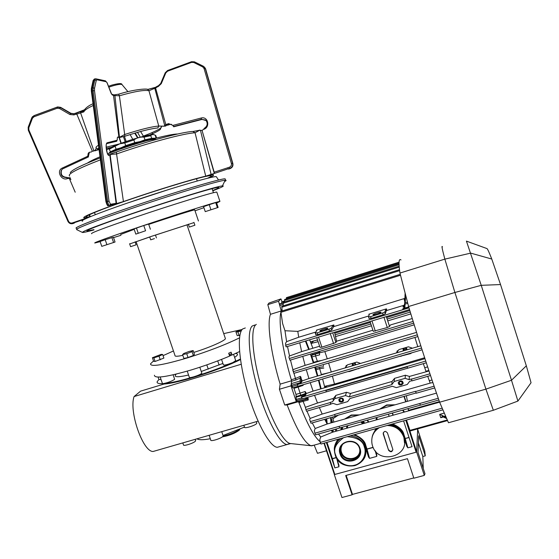 <?xml version="1.0" encoding="UTF-8"?>
<svg xmlns="http://www.w3.org/2000/svg" width="559" height="559" viewBox="0 0 559 559"><rect width="100%" height="100%" fill="white"/><g stroke="black" fill="none" stroke-linecap="round" stroke-linejoin="round"><path stroke-width="0.84" d="M100.152 241.649L94.827 243.011C93.241 242.892 107.782 237.638 138.429 227.254C175.812 214.635 217.549 201.443 219.932 201.394L216.654 203.05M203.923 207.689L195.014 210.792M91.627 233.725C89.929 233.285 104.407 227.82 135.047 217.332C172.424 204.622 214.307 191.758 216.808 192.079L216.934 192.443M120.947 235.29L113.54 237.61M189.417 227.059L194.895 225.228L189.417 227.059M154.41 238.616L150.699 239.839L154.41 238.616M135.998 244.863L130.596 246.666L135.998 244.863M218.129 207.445L205.251 211.637L218.129 207.445L216.466 202.498L215.704 202.603L209.234 204.692L210.911 209.695M217.381 207.592L215.704 202.603M205.251 211.637L203.574 206.655L209.234 204.692M145.571 230.762L135.823 234.116L145.571 230.762L143.782 225.529L148.617 224.054L150.392 229.26M135.823 234.116L134.048 228.924L143.782 225.529M138.234 233.215L136.452 227.981M101.766 246.351L115.049 242.019L101.766 246.351L100.096 241.488L105.197 239.713L113.393 237.191L115.049 242.019M106.881 244.597L105.197 239.713M113.554 242.424L111.877 237.554M154.417 375.229C154.515 378.813 166.875 377.025 191.52 369.869C205.02 365.733 217.731 361.135 229.637 356.076L228.673 353.225L231.091 352.177L232.055 355.028L239.587 351.548M153.508 360.96L150.504 363.846C150.497 367.123 162.802 365.132 187.433 357.879C208.563 351.255 225.934 344.568 239.531 337.825M241.006 329.747L223.719 333.618M193.777 352.401L193.896 352.366C208.807 347.838 225.004 340.745 225.417 338.656L225.221 338.062M155.472 235.101L186.972 224.837M129.674 243.969L150.602 236.632L194.008 222.601M188.467 224.494L187.02 224.984M148.736 224.39C170.153 217.192 193.141 209.939 194.7 209.849L194.742 209.988M136.179 241.865L135.222 242.173M120.667 234.473L134.195 229.344M182.821 355.335C177.273 356.509 174.66 356.537 174.981 355.433L136.123 241.712L149.742 237.016M173.458 350.961L163.053 355.65M229.372 355.307L232.055 355.028M161.153 354.378L162.655 354.476L159.008 356.216L153.858 357.837L152.397 357.718L161.153 354.378M152.397 357.718L153.634 361.317L155.102 361.463L163.885 358.088L162.655 354.476M159.008 356.216L160.251 359.835M153.858 357.837L155.102 361.463M241.271 330.851L237.882 331.92L235.947 331.934L242.243 329.356M239.881 335.372L237.184 335.61L235.947 331.934M237.882 331.92L239.126 335.61M183.743 353.512L189.005 351.485L193.148 350.549L192.03 351.646L186.727 353.693L182.576 354.623L183.743 353.512M186.727 353.693L188.034 357.529L183.876 358.445L182.576 354.623M193.148 350.549L194.441 354.357L193.337 355.475L188.034 357.529M192.03 351.646L193.337 355.475M223.125 436.076C229.889 434.504 235.276 432.317 239.28 429.501M239.818 429.347L239.259 430.151C235.129 433.274 229.483 435.524 222.307 436.9M206.795 364.88L208.29 369.143M245.31 327.958L242.585 328.999C236.911 333.926 238.784 361.89 247.665 392.243C256.49 422.625 269.983 447.067 277.278 447.305L279.703 446.62M289.862 443.455L287.026 444.545C279.982 444.16 266.692 419.585 257.832 389.169C248.909 358.78 246.771 330.886 252.172 326.037L254.75 325.031L252.172 326.037C246.764 330.886 248.916 358.822 257.853 389.239C266.727 419.669 280.024 444.223 287.053 444.545L277.278 447.305M240.482 359.577C219.331 370.128 178.475 383.181 164.087 384.04L140.582 391.146L134.076 396.555L241.195 364.244M158.924 379.477L157.163 381.706C156.716 383.243 158.7 383.886 163.109 383.635C169.985 383.139 180.291 380.84 194.022 376.745C207.934 372.497 220.91 367.752 232.942 362.511L240.412 359.06M174.576 379.058L174.415 379.512C171.208 381.455 167.441 382.831 163.109 383.635L162.376 383.383L160.181 377.004M201.764 372.972L201.652 373.405C200.36 374.418 197.816 375.529 194.022 376.745C190.947 377.632 189.389 377.828 189.347 377.332L187.237 371.141M235.702 360.611L232.942 362.511C227.52 364.65 224.341 365.432 223.397 364.852L221.553 359.395M232.013 354.909L229.609 355.992M161.048 379.533L158.945 379.547L158.099 377.073M244.479 427.111L223.041 435.489M210.303 438.731C203.231 440.031 198.787 440.059 196.978 438.815M195.58 440.429L195.475 441.051C194.05 443.119 182.919 446.641 183.471 444.852L182.807 442.91M256.714 422.863L256.707 423.387C255.673 425.427 243.899 429.053 244.486 427.146L243.85 425.273M223.083 435.629L223.027 436.23C221.755 438.34 210.177 441.959 210.757 440.066L209.129 435.3M258.083 421.158L153.061 451.497C142.825 451.798 128.773 411.263 134.076 396.555M229.078 354.427L231.636 353.791M235.479 353.491C237.575 353.63 238.022 354.357 236.82 355.678L234.626 357.432M222.922 363.441L201.261 371.483M188.565 375.04C177.21 377.556 173.101 377.234 176.246 374.083M256.301 324.367L255.631 324.898C250.418 329.67 252.479 356.768 261.144 386.772C269.745 416.783 282.784 441.862 289.967 443.483L291.225 443.615M291.546 381.189L291.008 385.857L296.291 401.662L284.72 405.023L287.123 404.961C296.661 429.626 304.627 443.217 311.014 445.74L313.927 445.195M281.184 310.986L270.472 314.305C266.86 322.927 270.724 352.988 280.143 384.131L291.525 380.77M282.078 301.797L280.939 298.904L268.963 303.055L267.81 304.627L270.472 314.305M280.939 298.904L278.571 301.266L267.81 304.627M291.008 385.857L279.43 389.26L280.143 384.131M281.261 310.965L280.995 309.986L282.036 309.658M297.22 384.145L297.926 386.262L297.22 384.145L300.483 383.188L300.05 381.028L300.351 376.354L295.466 378.464L295.935 379.966L291.539 381.266L291.295 379.722C282.547 350.549 278.382 322.375 280.835 312.516C278.347 322.48 282.658 351.248 291.602 380.749M287.123 404.961L298.443 401.676M296.291 401.662L298.38 401.635L298.932 402.578C307.136 423.981 314.2 437.012 320.125 441.68C314.088 436.907 306.912 423.561 298.576 401.635M326.484 450.792L317.477 453.307L314.186 445.125M327.204 423.981L326.722 418.761L327.204 423.981M321.166 388.757L318.951 380.092L321.166 388.757M316.017 369.779L319.664 368.702L319.601 367.319L315.779 368.451L317.805 375.928L315.772 368.514M309.211 349.347L305.955 340.906L309.211 349.347M278.571 301.266L281.023 310.112M279.43 389.26L284.72 405.023M388.435 414.156L389.12 416.238M392.942 415.155L392.257 413.073M376.92 419.683L376.696 418.411M393.173 415.092L392.481 413.01M493.338 410.278L485.918 389.141L439.626 402.207L448.486 422.737L493.338 410.278L517.907 401.076L531.05 382.733L526.333 365.824L500.536 284.559L481.236 285.328L454.9 292.476L444.852 259.124C442.183 249.111 441.379 245.024 442.449 246.868M517.907 401.076L511.499 380.246L526.333 365.824M439.626 402.207C429.284 372.567 418.943 340.669 408.587 306.514L454.9 292.476L485.918 389.141L511.499 380.246L481.236 285.328L466.43 241.111L486.98 248.587C487.525 248.783 489.118 252.263 491.773 259.041L470.727 253.122L444.852 259.124L399.958 273.051C398.448 262.59 398.798 258.223 401.013 259.942M408.587 306.514L399.958 273.051M500.536 284.559L491.773 259.041M417.189 440.275L417.685 429.375L424.749 451.001L425.266 455.858L422.828 456.521L423.24 468.463M425.266 455.858L418.705 435.754L418.02 452.497L424.973 473.752L424.295 475.402L413.849 478.211L407.441 458.666L345.686 475.52L352.1 494.799L341.954 497.524L334.31 474.598L416.658 452.056L417.664 429.494M323.954 443.21L334.359 474.423L334.568 473.718L334.31 474.598M410.068 431.492L409.488 431.653L410.068 431.492M409.586 431.96L410.166 431.8M415.589 448.563L415.505 450.254M413.758 477.931L352.484 494.394L346.161 475.388M352.484 494.394L352.1 494.799M424.295 475.402L416.658 452.056M422.828 456.521L418.411 443.007M404.646 436.789L404.066 436.949M366.445 447.382L365.852 447.549M404.856 437.438L404.276 437.599M366.662 448.025L366.068 448.192M364.664 423.142L363.238 421.283M347.258 428.054L347.789 425.651M360.01 448.423C364.58 460.951 343.792 466.653 340.047 453.964C335.421 441.505 356.216 435.664 360.01 448.423M342.723 444.209C340.997 446.837 340.592 449.506 341.5 452.203C344.414 462.223 361.191 459.938 359.737 449.108M404.492 304.026L404.933 302.894L405.051 304.131L404.492 304.026L404.227 307.806L402.739 309.365L404.744 308.086L408.699 306.891M319.895 330.858C320.307 329.943 328.517 327.448 327.784 328.461L327.609 328.643C324.758 330.138 322.194 330.928 319.923 331.026L319.895 330.858M372.958 314.752C373.084 313.913 381.476 311.363 381.021 312.299L380.819 312.53C377.905 314.025 375.306 314.801 373.007 314.878L372.958 314.752M339.103 399.287L339.124 400.593C341.256 402.864 342.702 402.543 343.471 399.629M343.345 399.517C343.38 397.288 337.916 398.057 338.985 400.461L339.068 400.747C339.047 403.011 344.54 402.159 343.422 399.776L343.345 399.517M342.702 399.559C341.283 398.029 340.298 398.239 339.767 400.188L339.823 400.391C341.256 401.928 342.234 401.711 342.751 399.748L342.702 399.559M402.899 382.349L402.836 382.181C402.389 379.582 396.981 381.643 398.525 383.607L398.574 383.747C398.965 386.346 404.443 384.361 402.899 382.349M402.207 382.405L402.166 382.293C400.537 380.847 399.566 381.168 399.252 383.257L399.287 383.355C400.915 384.816 401.886 384.494 402.207 382.405M352.331 365.53L352.324 363.392M354.581 362.728L355.845 364.72M354.909 362.63L355.88 364.713M352.121 365.817C352.547 364.489 353.337 364.258 354.49 365.118M353.155 365.509L352.666 364.803M352.638 364.685C353.099 363.001 353.945 362.819 355.168 364.133L355.168 364.922M403.5 350.682L403.109 349.997L403.395 348.285M405.596 347.635L406.805 348.746L406.938 349.668M403.046 349.068L403.27 348.32M405.897 347.544L406.819 348.585L406.945 349.634M403.479 350.689C403.926 349.347 404.73 349.109 405.897 349.976M403.717 349.822C403.989 348.026 404.821 347.747 406.211 348.977L406.239 349.878M284.622 301.001L281.666 301.937L281.771 303.244M288.43 296.997L399.063 262.171M286.418 298.925L286.376 298.569L399.021 263.401M399.049 262.437L286.439 297.619L286.376 298.569M279.849 303.865L279.745 305.5L280.995 309.986M297.884 386.353L298.15 387.094L293.964 388.323L296.011 394.444L296.249 399.399L297.283 401.641L302.74 400.356L303.118 401.39L308.226 399.978L308.191 398.686L306.451 398.399L306.059 397.777M302.908 384.802L303.125 385.361L298.143 387.094L300.728 395.213L296.333 396.492M325.869 390.538L407.225 366.851L407.686 368.199L326.351 391.859L325.869 390.538L326.351 391.859M307.681 397.309L308.191 398.686M411.822 380.693L409.656 381.322L407.259 384.48L396.317 387.632L392.376 386.297L349.955 398.518L347.663 401.621L336.979 404.695L333.087 403.381L330.837 404.024L330.236 402.396L330.697 404.29L306.528 411.249L305.92 409.572L330.173 402.571M330.236 402.396L332.493 401.746L334.764 398.665L345.462 395.569L349.354 396.883L391.803 384.634L394.172 381.497L405.128 378.331L409.076 379.652L411.396 378.981L411.934 380.889L430.514 375.515M391.866 383.879L392.076 381.455L394.563 378.345L405.387 375.215L409.44 376.431L409.076 379.652M409.44 376.431L429.005 370.98M335.107 416.364L334.666 414.408L335.107 416.364L311 423.247L309.679 419.585L310.14 418.439L322.18 414.065L319.343 407.56M322.18 414.065L430.185 383.111L427.719 376.34M436.474 393.124L327.155 423.995L315.178 428.494L314.326 430.779L314.92 433.19L315.576 434.846L339.627 428.026L339.075 426.356L419.837 403.493L420.375 405.212L438.843 399.971M373.091 447.312L366.984 449.003L365.761 445.313L365.216 445.614C363.14 440.038 359.164 436.495 353.281 434.979M365.39 454.579L365.467 447.983L365.041 446.417L368.549 457.038L369.548 458.366L376.752 456.389L376.794 454.809L375.634 451.288M368.549 457.038L365.216 445.614L365.041 446.417M366.431 449.303L373.167 447.486M408.999 437.362L404.646 438.717L409.055 437.543M403.752 436.991L406.861 446.494L407.867 447.829L412.046 446.683L403.598 420.864M405.792 420.249L416.141 452.203L334.813 474.458L324.36 443.098M336.259 457.514L332.388 458.583L334.848 467.911L338.901 466.793L338.957 465.291L336.532 458.003M334.848 467.911L326.386 442.525M332.388 458.583L326.987 442.358M442.777 409.845L321.02 444.035L320.237 442.435L319.818 439.521L320.684 437.012L332.598 432.191L439.612 402.166M444.167 413.122L439.667 414.387L445.97 417.245M442.015 415.253L442.428 416.532L440.758 417.72L442.379 416.853M446.417 418.251L442.428 416.532L446.529 418.488M360.793 421.975L362.693 423.701M346.727 425.951L346.671 428.222M376.92 417.412L377.094 419.627M338.258 415.183L332.857 418.761L332.668 417.063M332.857 418.761L333.954 422.066M336.252 428.998L336.909 430.975M330.956 417.552L332.584 422.45M404.255 396.345L405.974 401.593M408.245 408.552L408.405 409.048M408.489 410.292L407.944 408.636M405.673 401.676L403.961 396.429M330.614 417.65L330.977 422.911M330.474 417.692L332.032 422.611M323.458 365.705L323.137 364.671M317.498 361.673L317.337 361.233L313.69 362.323L311.922 356.991L311.845 353.651M321.474 360.492L317.337 361.24M319.35 353.092L319.615 354.895L315.562 355.901L315.444 354.127L311.622 355.265M333.283 325.841L333.905 325.652M386.045 309.812L386.639 309.63M317.54 339.963L310.413 341.808L311.056 343.457L310.657 341.745M309.616 339.802L310.413 341.808M410.278 312.09L387.142 319.07M370.862 323.989L335.1 334.785M313.592 340.983L317.554 339.998M311.188 343.219L313.501 341.221M335.505 336.623L371.449 325.785M387.729 320.88L410.837 313.913M312.858 348.25L311.056 343.457L318.12 341.71M414.205 324.842L324.842 351.569L319.287 352.925L319.839 351.611L316.96 352.121M319.448 351.597L319.552 352.296M311.922 356.991L315.562 355.901L317.337 361.233M313.851 362.763L313.69 362.323M319.615 354.895L319.287 352.925L315.444 354.127M324.842 351.569L327.253 358.773M404.199 350.479L403.752 349.927L403.647 350.64M412.207 348.117L408.433 346.797L398.965 349.592L396.555 352.673M399.392 356.474L410.481 353.63L411.871 352.806M396.652 352.596L397.819 352.254M347.873 371.602L349.438 371.553L360.101 368.011M400.838 381.329L399.748 381.643M428.823 370.428L425.93 371.26M325.093 386.241L325.38 387.527M424.658 357.753L334.478 384.075L324.513 386.374L324.835 387.687M325.429 387.401L326.924 385.822M322.613 379.016L324.513 386.374M332.416 376.137L334.478 384.075M360.436 363.371L356.796 362.071L347.523 364.81L345.176 367.808M346.503 365.32L345.273 367.836M328.273 372.846L321.362 374.509L321.46 374.851M345.937 365.872L346.447 365.719M345.343 367.71L346.894 367.361M397.316 350.696L396.611 352.715M328.608 363.05L331.256 371.966M323.836 368.067L319.671 368.723L321.362 374.509M315.779 368.451L315.891 366.816M335.246 429.284L335.903 431.262M406.407 395.73L407.392 401.187M408.363 408.517L408.489 410.369L439.423 401.628M408.489 410.369L408.608 410.732M420.116 428.208L410.257 430.947M410.152 430.982L406.512 420.047M406.372 420.082L416.672 451.896M332.598 432.191L331.207 430.423M320.684 437.012L318.518 434.015M339.655 427.949L420.326 405.135M339.627 428.026L339.075 426.356M315.576 434.846L339.592 428.054M315.178 428.494L312.25 422.89M327.155 423.995L324.695 419.334M334.666 414.408L415.63 391.272L416.162 393.236L434.699 387.925M335.267 416.036L416.029 392.984M432.876 382.552L430.185 383.111M310.14 418.439L306.947 411.131M333.08 399.797L333.513 398.378L335.896 395.339L346.461 392.278L350.479 393.48L392.076 381.455M333.513 398.378L317.498 403.011L305.403 407.329L305.92 409.572M330.697 404.29L306.528 411.249M399.881 381.552L401.872 381.832M398.546 383.46L398.595 383.6C400.328 385.612 401.795 385.479 403.004 383.188M340.976 398.511L342.408 399.035M350.479 393.48L349.354 396.883M426.063 371.623L423.338 363.671M317.498 403.011L314.57 395.304M305.403 407.329L303.118 401.39M308.226 399.978L307.464 399.063L307.841 398.371M305.927 397.812L305.424 397.966M306.451 398.399L306.059 399.091L297.297 401.641L306.073 399.091L305.452 398.043L296.675 400.593M304.725 395.765L305.312 393.613L305.165 391.489L306.318 393.515L305.354 395.402L301.406 396.729L302.16 398.895L426.307 362.791L302.16 398.895M301.406 396.729L302.167 398.909M424.959 358.668L313.075 391.118L306.318 393.515M305.962 392.509L306.011 393.983L305.354 395.402M306.011 393.983L305.312 393.613L300.728 395.213M305.165 391.489L296.011 394.444M293.678 387.59L293.964 388.323M313.075 391.118L310.231 382.649M303.125 385.361L303.216 384.711M297.926 386.262L422.087 349.794L297.926 386.269M291.539 381.266L291.267 383.621L292.664 387.89L301.35 385.263M301.154 378.324L302.167 380.931L301.077 382.894L301.154 378.324M291.553 385.277L300.945 382.461M300.483 383.188L301.077 382.894M420.794 345.769L308.931 378.541L306.29 369.667M302.167 380.931L308.931 378.541M417.734 346.489L414.925 337.454M413.681 323.158L289.89 360.227L288.877 356.998L289.52 355.957L287.501 346.489M412.256 318.539L390.434 324.94L389.546 326.449L387.296 327.532L373.265 331.333L370.058 321.523M334.555 332.263L336.574 341.235L335.924 342.548L321.872 347.167L319.993 347.328M289.52 355.957L301.643 351.618L299.75 342.786M285.614 345.043L286.124 346.908L285.509 343.289L286.606 341.647L284.978 330.732L297.786 331.382L298.716 337.238L286.606 341.647M283.301 305.808L283.05 302.356L399.14 266.175M282.183 310.916L281.771 306.283L399.496 269.683M400.265 274.315L280.807 311.342L282.588 323.472L284.978 330.732M404.905 298.373L297.786 331.382M385.892 309.148L386.269 310.783L385.382 313.683L384.837 311.992L385.892 309.148L386.465 308.861L386.835 310.483L404.443 305.137M371.134 318.378L370.568 316.653L382.559 313.012L383.125 314.745L371.134 318.378L369.101 318.616L368.57 316.988M370.568 316.653L368.549 316.932L369.324 314.179L368.835 314.221L386.465 308.861M384.837 311.992L382.559 313.012M331.76 329.936L331.207 328.259L333.164 325.17L333.464 326.812L331.76 329.936L329.426 331.012L317.701 334.568L315.821 334.778L315.29 333.178M331.207 328.259L328.867 329.3L329.426 331.012M317.701 334.568L317.135 332.864L328.867 329.3M317.135 332.864L315.269 333.108L316.939 330.103L316.499 330.124L333.164 325.17M315.87 332.025L298.716 337.238M316.611 330.69L316.499 330.124M333.765 324.877L334.065 326.505L368.828 315.954M369.059 315.129L368.835 314.221M404.772 301.601L404.108 298.974M404.423 305.682L403.032 307.031L404.395 306.332M407.728 303.32L405.051 304.131L404.919 307.226L404.367 307.122L403.332 308.596M404.919 307.226L404.744 308.086M403.884 308.435L404.646 308.205M404.381 306.618L403.032 307.031L403.123 306.353L404.234 306.018M386.269 310.783L386.835 310.483M385.382 313.683L383.125 314.745M333.464 326.812L334.065 326.505M286.124 346.908L409.523 309.588L286.124 346.908M389.546 326.449L386.339 316.604L389.546 326.449M372.895 330.208L336.574 341.235M301.643 351.618L319.615 346.217M288.877 356.998L289.394 358.515L413.143 321.411M289.89 360.227L289.394 358.515M417.873 336.574L293.831 373.356L290.484 360.052M292.958 369.667L305.095 365.362L302.768 356.369M292.741 370.058L293.307 371.651L417.328 334.827M416.56 332.381L305.095 365.362M417.873 336.567L293.831 373.349L293.307 371.651M291.295 379.722L295.473 378.485L293.971 373.321M300.351 376.354L301.119 377.479M284.72 301.839L284.566 300.449L399.049 264.735M399.021 263.771L284.608 299.491L284.566 300.449M305.396 341.081L308.687 349.501M310.357 354.099L313.34 362.91M314.689 367.172L317.309 376.074M318.455 380.239L320.656 388.91M325.988 418.971L326.26 422.366M299.624 402.375L299.247 401.369M404.499 442.861L403.759 436.097C401.222 429.647 396.45 425.895 389.448 424.833M379.323 427.677C373.202 431.688 370.799 437.278 372.112 444.454L372.476 445.726C378.115 465.472 410.893 456.549 403.745 437.054L403.689 436.886C400.663 429.557 395.122 425.762 387.059 425.504M383.243 432.792L383.229 433.966C383.851 430.968 385.249 430.612 387.429 432.89L392.809 449.261C392.236 452.154 390.839 452.517 388.624 450.351L383.257 434.057M388.624 450.351L383.348 433.525M388.701 449.792C390.161 451.784 391.559 451.791 392.9 449.813M377.639 428.145C374.635 430.57 372.776 433.658 372.07 437.417M216.606 177.112L216.326 176.679C213.887 175.603 168.755 188.83 128.528 202.679C97.566 213.272 78.316 221.147 82.62 221.154M225.347 179.446L225.151 178.859C222.154 178.014 172.263 192.869 127.662 208.165C93.458 219.827 72.202 228.338 76.548 228.289M82.369 232.404L76.744 229.651C73.998 229.26 95.205 220.91 128.179 209.674C171.466 194.846 220.316 180.166 225.172 180.271L225.619 180.257C226.535 180.291 226.164 180.739 224.529 181.591M212.804 190.794C221.748 187.335 224.956 185.707 222.426 185.902C217.682 186.049 171.795 200.031 131.162 213.901C98.258 225.2 82.026 231.391 82.466 232.46C83.368 232.621 87.211 231.768 93.996 229.91M212.713 190.514C217.675 188.502 219.603 187.461 218.499 187.384C216.361 186.713 172.221 200.087 132.714 213.573C102.297 223.9 83.284 231.307 87.497 230.965L93.898 229.623M127.648 202.98L170.188 189.047M106.51 150.343C107.251 149.134 108.215 148.743 109.403 149.155L119.675 143.859L124.776 142.936L125.691 145.626L134.782 142.664L133.867 139.974C136.843 137.703 140.239 136.759 144.061 137.13L144.97 139.806L151.685 138.339L150.79 135.676C151.866 134.265 153.383 134.146 155.332 135.32L156.038 138.143M117.278 149.253L114.504 149.882M108.215 148.967C110.354 147.618 114.19 145.899 119.731 143.796C113.477 146.22 109.592 147.974 108.083 149.036M155.989 138.157L151.685 138.339M144.97 139.806L140.016 141.616L134.782 142.664M115.189 146.535L116.104 149.211L121.017 147.807C133.328 143.153 150.154 138.527 154.759 138.478M125.691 145.626L121.017 147.807C115.084 150.043 111.066 151.845 108.963 153.201M109.403 149.155L110.312 151.817L116.104 149.211M110.312 151.817L108.914 153.222M119.822 143.761C133.538 138.8 144.306 135.781 152.132 134.705M148.331 139.009L145.738 140.106M121.366 148.561C135.558 143.195 154.836 138.199 156.282 139.45M70.273 172.71C71.573 170.09 81.537 165.157 100.159 157.917M110.403 154.025L116.419 151.992L116.579 153.963L110.829 154.375L110.403 154.025L108.558 154.675M116.419 151.992C147.331 141.161 182.234 131.91 192.806 131.463L195.056 132.776C184.281 133.273 148.394 142.831 116.579 153.963L123.434 201.568L128.409 199.849C157.757 189.746 192.24 179.222 205.733 176.155L195.056 132.776L199.731 130.219L193.316 131.407M199.996 130.352L199.535 130.086M168.587 123.616L169.167 124.755L165.813 124.601L168.587 123.616L172.92 125.391L201.086 118.054C208.151 115.909 210.61 127.641 203.448 129.422L202.058 130.429L214.293 173.423L205.733 176.155M228.233 168.797L214.551 173.395L202.058 130.429L199.731 130.219M113.218 204.51L114.63 204.489L112.394 205.481L112.261 204.678M89.063 214.88L89.866 216.71M89.321 217.116L84.053 217.863C81.845 217.304 91.292 213.182 112.394 205.481M70.245 177.825L69.295 178.426L75.206 192.212L69.295 178.426L70.217 177.741M86.435 218.38L86.149 217.717L86.324 218.129L72.223 222.964L72.796 223.607C70.644 224.103 69.023 223.348 67.925 221.357M67.01 177.427C62.056 177.077 60.26 174.583 61.63 169.957L61.343 170.167C59.974 174.799 61.77 177.287 66.731 177.643L70.127 177.776L69.295 178.426L67.667 178.489C61.427 181.437 55.9 170.705 62.322 168.035L63.013 168.72L88.196 157.044L87.525 156.345L87.994 155.325C87.847 153.061 88.895 151.978 91.152 152.069L92.333 151.209L76.8 114.113L92.333 151.209L93.94 151.014L95.198 150.119L96.441 148.058L98.307 148.994L98.768 147.338M95.372 214.67L94.359 212.539M210.415 175.037L213.112 174.932C214.342 175.1 212.902 176.113 208.807 177.972M214.293 173.423L210.233 175.142M207.403 178.307C211.693 176.309 212.413 175.456 209.562 175.75C202.33 176.42 163.605 187.887 129.192 199.724C94.66 211.568 77.694 219.177 90.174 216.654L90.691 216.55M123.434 201.568L116.167 203.707L109.927 155.961L116.118 203.329L116.09 203.735L111.066 204.587L109.732 205.433M113.246 204.713L116.167 203.707M110.829 154.375L110.27 155.744L109.284 155.444C106.776 156.282 104.729 143.062 107.328 142.741L117.09 140.26L117.271 139.429C117.236 137.158 117.635 136.48 118.459 137.388L118.892 136.983L113.526 95.519L112.974 94.716L113.526 95.54L118.892 136.983L119.479 137.374L120.255 136.892L120.031 137.395L125.104 136.179C140.03 131.337 150.944 128.591 157.848 127.955L158.763 126.055L148.946 90.747C144.641 89.713 134.789 91.397 119.402 95.785L113.526 95.519M135.208 133.014L138.01 137.814L135.208 133.014M143.873 140.323L143.195 140.756M93.248 105.441C87.372 108.264 84.241 110.409 83.871 111.884L76.8 114.113L76.639 113.079M76.807 114.134L75.598 114.302L75.675 113.17L76.702 113.023M74.04 223.006L72.796 223.607L74.333 223.076M73.935 114.909L69.854 114.49L70.846 113.323L60.596 107.363L57.339 107.028L34.148 115.573L33.917 116.817L32.415 118.312L31.807 117.746L33.833 115.734L57.039 107.181L60.302 107.517L70.567 113.484L73.83 113.819L73.935 114.909L75.598 114.302L75.493 113.211L74.137 113.652M89.391 152.272L88.238 157.023M66.731 177.643L67.667 178.489M85.758 218.688L73.851 222.768L74.256 223.111M74.48 222.636L73.851 222.768M113.526 95.54L112.527 94.394M110.934 204.901L116.09 203.735M111.681 94.205L112.457 95.093L113.079 95.205L111.73 94.219M115.86 141.462L116.698 141.245L117.09 140.26M108.236 154.529L109.284 155.444M228.68 168.762L230.182 168.518L228.317 168.888L227.779 167.763L229.379 167.211C231.028 166.456 231.692 165.198 231.37 163.424L204.077 68.54L202.721 66.898L193.728 62.468L191.569 62.377L167.602 71.189L165.806 72.915L161.278 83.647L158.288 86.526L157.54 86.799L157.331 86.254M157.617 86.149L157.54 86.799L155.591 87.98L165.813 124.601L164.053 126.173L158.763 126.055M173.031 125.838L172.759 125.419M171.473 124.308L168.993 124.552M168.406 125.013L166.785 125.265L166.554 124.447L166.785 125.265L165.59 126.055L163.249 126.271M172.92 125.391L173.73 126.774L201.848 119.458L205.67 120.15M203.448 129.422L204.349 128.381M213.957 172.256L227.779 167.763M165.813 124.601L155.591 87.959L155.577 87.274L157.379 86.198M96.4 148.037L96.267 147.974C95.491 147.52 96.232 146.598 98.489 145.214M114.197 94.89L118.62 94.185L119.402 95.785L124.685 134.523L120.255 136.892M93.94 151.014L80.545 112.75L80.468 111.646L85.129 109.424M119.27 143.97L106.154 147.185M130.093 134.572L132.79 139.352M84.444 110.885L80.342 111.933M94.757 150.56L95.414 150.797L98.936 148.638M96.148 150.371L99.076 149.665M111.178 147.359L106.224 148.408M161.53 126.285L161.579 126.432C162.082 128.06 156.017 131.281 143.377 136.11L140.588 131.498M142.419 136.634L143.153 136.207M161.579 126.432L160.636 128.277C161.369 129.367 157.645 131.631 149.456 135.075M155.591 87.959L148.946 90.747L147.786 89.517C147.779 88.392 134.537 89.167 118.655 94.178M147.737 89.503L154.605 87.637L164.66 125.349M147.618 89.461L155.542 87.302M118.892 136.983L120.947 143.342M118.187 137.067L117.572 137.144M112.904 94.66L113.98 94.848L114.909 95.757L119.479 137.374M124.685 134.523C140.19 129.499 151.51 126.676 158.651 126.048M124.44 136.396L126.173 141.497M344.707 419.005L351.283 415.009L359.164 414.897M367.466 420.089L368.807 421.968M351.478 415.344L358.473 415.092M367.067 420.2L368.416 422.08L367.053 420.2M379.98 408.978L386.667 404.94L394.654 404.807M403.032 410.026L404.381 411.927M393.892 405.023L386.828 405.296L380.826 408.741L386.814 405.289L393.927 405.016M402.613 410.145L403.968 412.046M364.077 423.31L362.567 421.472M346.79 428.187L347.188 425.818M347.209 436.684C357.481 437.55 363.203 441.058 364.377 447.207C366.299 451.358 365.055 462 354.679 465.284C344.051 467.757 336.644 459.561 335.714 455.166C332.961 449.499 335.561 443.685 343.519 437.718M354.888 465.619C345.644 467.198 339.103 463.725 335.274 455.194C340.382 473.096 369.995 466.646 365.355 448.472C366.438 456.955 362.952 462.67 354.888 465.619M350.158 435.859C357.383 436.565 362.309 440.247 364.929 446.907L365.467 447.983M359.835 449.555L359.542 448.444L359.835 449.555C362.63 461.063 343.834 465.011 340.606 453.656L340.207 451.958C338.076 440.723 356.383 437.299 359.535 448.402M359.535 448.409C356.39 437.334 338.02 440.758 340.207 451.958L340.711 447.354L340.941 452.51C343.415 461.385 357.704 461.741 359.898 452.937M361.547 421.759L363.315 423.519M376.955 428.341L374.796 431.073M335.26 455.138L334.596 452.238C334.086 446.501 336.141 441.917 340.759 438.494M339.075 438.969L335.4 445.32M284.629 301.015L281.666 301.937M283.001 303.132L279.591 304.194M283.14 304.438L279.745 305.5M394.563 378.345L394.172 381.497M405.387 375.215L405.128 378.331M411.389 379.149L429.941 373.796M365.761 445.313C364.95 441.135 361.226 437.571 354.588 434.616M337.957 439.283C334.715 444.014 333.632 448.213 334.708 451.889M369.548 458.366L367.039 449.184M376.752 456.389L375.208 450.771M405.184 438.417L403.961 434.699L403.409 435.168M403.416 434.958L406.861 446.494L403.381 434.86C401.271 429.312 397.274 425.79 391.377 424.295M403.961 434.699C403.158 430.486 399.399 426.894 392.677 423.925M375.795 428.662L372.322 436.244M407.867 447.829L405.24 438.598M336.784 458.75L338.901 466.793M336.35 457.681L332.444 458.764M442.085 408.196L320.237 442.435M439.667 414.387L440.758 417.72L443.175 417.049M444.202 416.357L445.425 416.015L444.188 416.35M342.415 427.167L342.611 429.368M341.877 427.321L342.066 429.522M376.759 419.725L376.738 417.461L376.752 419.725M376.228 419.879L376.207 417.615M341.584 429.654L341.556 427.411L341.584 429.654M358.431 415.106L351.457 415.365L345.553 418.768L351.443 415.351M341.046 429.808L341.011 427.565M417.678 429.515L417.545 429.109M406.582 396.673L406.295 395.765M370.351 322.438L334.757 333.199L370.358 322.445M386.639 317.526L409.803 310.524L386.632 317.519M319.482 352.45L311.943 354.706M410.481 353.63L410.502 353.211M400.992 356.418L401.027 355.992M358.843 368.374L358.738 368.821M349.438 371.553L349.564 371.099M429.319 380.756L432.009 379.987L429.312 380.742M424.714 367.731L427.649 366.879L424.714 367.724M323.444 366.725L319.601 367.319M340.473 450.121L340.131 451.274M333.08 432.058L333.136 429.885M332.486 430.067L332.423 431.988M447.214 420.005L409.88 430.395M314.92 433.19L438.256 398.267M415.616 391.503L434.112 386.213M311 423.226L335.086 416.357M310.371 421.577L334.589 414.652M335.896 395.339L334.764 398.665M346.461 392.278L345.462 395.569M298.345 401.628L307.464 399.063L306.255 399L307.653 398.965M303.111 401.362L298.932 402.578M304.683 394.717L295.907 397.274M296.249 399.399L301.769 397.791M301.581 397.218L425.741 361.065M297.374 384.564L421.528 348.061M297.472 384.906L291.945 386.535M300.05 381.028L291.267 383.621M375.306 331.131L371.98 320.943M383.963 317.323L387.296 327.532M335.924 342.548L332.717 332.815M330.271 333.555L333.604 343.645M321.872 347.167L318.539 337.105M283.015 303.327L399.217 267.139M281.757 307.261L399.615 270.64M280.814 312.334L400.496 275.259M405.107 293.405L404.709 303.027M405.275 302.789L405.589 295.243M408.888 307.499L402.739 309.365L402.815 308.757M285.656 345.189L408.992 307.848M289.89 360.22L413.681 323.151M300.442 378.01L295.935 379.966M279.738 303.9L282.98 302.887L279.814 303.851M117.802 149.959C141.63 141.441 169.838 133.978 177.357 134.02L177.594 134.02M87.595 162.976C89.831 161.411 93.975 159.35 100.012 156.786M107.621 153.718L117.781 149.966M152.09 138.492L151.189 138.932M144.061 137.13L150.79 135.676M124.776 142.936L133.867 139.974M155.332 135.32L155.919 135.956M121.212 148.38C131.966 144.453 141.574 141.574 150.029 139.757M122.107 84.702L121.939 84.507C120.66 84.025 117.481 84.514 112.415 85.974L108.795 87.183M200.513 130.526L211.134 174.499M100.41 159.839C77.275 168.839 67.024 174.254 69.651 176.092M87.449 217.926L87.267 217.528M70.86 179.607L70.154 177.916M116.579 203.637L110.27 155.744M153.103 134.614L151.964 132.658L153.131 134.614M67.96 221.273L68.533 221.231C69.379 222.762 70.602 223.334 72.223 222.964M28.341 130.177L28.893 130.037L68.533 221.231M31.786 117.844L28.202 127.235L28.809 127.808L28.893 130.037M32.415 118.312L28.809 127.808M57.36 107.021L57.137 108.264L33.917 116.817M60.686 107.419L59.589 108.523L57.137 108.264M69.854 114.49L59.589 108.523M75.493 113.211L73.83 113.819L70.93 113.372M62.322 168.035L87.525 156.345M88.077 157.016L88.504 156.82M88.308 155.751L87.938 155.919M67.038 177.406C62.119 177.007 60.316 174.527 61.63 169.957L62.489 169.014M74.445 222.65L85.122 218.995M95.463 78.833L94.611 78.952L93.094 80.72L91.431 88.21M95.638 78.812L94.848 79.874L96.232 80.559L94.52 88.357L93.122 87.672L92.088 87.812L92.06 90.831L106.636 201.526L109.033 201.24L110.5 204.273L109.501 205.46C108.663 205.181 108.048 203.832 107.656 201.408L93.094 90.691L93.122 87.672L94.848 79.874L93.821 80.014L92.088 87.812L91.362 88.518L91.341 90.991M94.52 88.357L94.499 90.621L91.403 91.033M91.348 91.019L105.917 201.596C106.958 205.181 107.81 206.502 108.481 205.572L108.467 205.572C107.642 205.293 107.028 203.944 106.636 201.526L105.965 201.582M110.584 205.23L108.732 205.544M110.5 204.273L116.118 203.329M94.499 90.621L109.033 201.24M95.966 78.819L96.875 79.769L96.232 80.559M96.12 78.854L105.337 80.824L106.217 81.747L96.875 79.769M107.111 82.76L106.217 81.747M110.906 92.731L107.146 83.039M112.457 95.093L110.948 93.018M105.448 80.845L107.16 82.893L111.66 94.198M107.328 142.741L106.615 143.894M109.564 205.46L108.6 205.565M202.721 66.898L203.469 66.29L205.279 68.484L232.572 163.291C232.998 165.653 232.118 167.33 229.917 168.336L229.379 167.211M230.28 168.483L230.182 168.518C232.383 167.518 233.264 165.834 232.83 163.473L231.37 163.424M228.624 169.084L230.224 168.538C232.425 167.539 233.299 165.862 232.851 163.494L205.565 68.764L204.077 68.54M203.385 66.248L194.434 61.839L193.728 62.468M194.392 61.832L191.527 61.707L191.569 62.377M167.665 70.553L167.602 71.189M165.275 72.859L165.806 72.915M160.754 83.577L161.278 83.647M158.365 85.876L158.288 86.526M205.607 68.897L204.475 67.052M191.527 61.707L194.434 61.839L203.42 66.262L205.593 68.792L232.858 163.577M201.086 118.054L201.561 119.228L173.416 126.551M204.273 128.36C207.361 126.215 207.983 123.63 206.124 120.604L201.561 119.228L173.8 126.795M201.981 119.43L205.495 120.031M124.405 134.6L125.104 136.179M76.758 113.016L80.405 111.681M137.598 137.933L134.74 133.154M165.373 126.131L165.024 125.034M155.507 87.477L154.508 87.84M125.202 141.825L123.455 136.696M219.932 201.394L216.808 192.079M189.34 227.08L188.355 224.173M194.895 225.228L193.931 222.37M150.699 239.839L149.714 236.932M156.436 237.931L155.444 235.018M136.123 244.828L135.103 241.844M130.596 246.666L129.59 243.724M225.417 338.656L186.958 224.802M198.445 220.98L194.7 209.849M239.259 430.151L239.664 429.333M219.114 365.048L217.71 360.89M223.181 435.901L221.734 431.66M256.805 423.135L256.315 421.675M195.664 440.681L195.203 439.325M235.765 360.793L233.585 354.35M201.827 373.16L199.815 367.242M174.632 379.226L173.122 374.816M289.967 443.483L311.014 445.74M287.026 444.545L290.596 443.601M320.607 443.322L311.573 445.858M402.606 410.152L403.961 412.046M404.933 302.894L407.413 302.139M339.767 400.188L340.263 398.826M352.575 364.873L352.24 365.782M406.211 348.977L406.1 349.92M430.521 375.529L411.934 380.889M335.253 455.152L334.596 452.238M442.784 409.866L321.02 444.035M341.884 427.321L341.78 429.598M355.203 364.293L354.965 364.978M346.489 365.642L345.56 367.34M340.487 450.261L340.138 451.406M410.138 430.982L447.486 420.592M407.602 423.876L407.022 424.043M438.85 399.985L420.375 405.212M434.706 387.946L416.162 393.236M399.287 383.355L399.482 381.909M302.74 400.356L307.485 399.063M319.986 347.342L316.771 337.636M383.32 433.435L383.229 433.966M403.759 436.097L403.689 436.886M216.326 176.679L218.534 180.04M225.151 178.859L225.619 180.257M222.426 185.902L225.172 180.271M87.456 230.413L87.497 230.965M212.099 188.683L213.454 192.729M196.488 178.705L197.257 180.997M119.815 143.761C131.61 139.254 148.079 134.81 152.565 134.656M153.781 134.614L155.744 135.446L156.611 137.996M127.948 91.669L121.939 84.507C121.918 83.13 118.599 83.319 111.996 85.073M108.446 86.275L111.975 85.073M90.292 216.626L89.433 214.698M213.112 174.932L212.825 174.087M28.181 127.298L28.285 130.212L67.918 221.329M31.779 117.809L28.202 127.235M31.807 117.746L32.583 116.545M73.907 113.729L70.902 113.309L60.658 107.356L57.647 106.93M84.654 109.704L75.724 113.156M63.013 168.72L88.196 157.044M113.211 94.89L112.806 94.59M93.171 80.398L94.415 78.98M108.208 154.515L108.299 154.591C107.74 157.198 104.84 142.838 106.944 143.572L116.698 141.245M191.499 61.721L167.581 70.511M165.233 72.768L167.553 70.525M165.219 72.796L160.706 83.487M157.533 86.114L158.246 85.855M158.281 85.841L160.692 83.515M155.577 87.274L157.358 86.198M93.025 103.736C89.307 105.281 86.456 107.286 84.465 109.774M137.521 132.35L140.309 137.186M119.186 137.116L121.261 143.223"/></g></svg>
